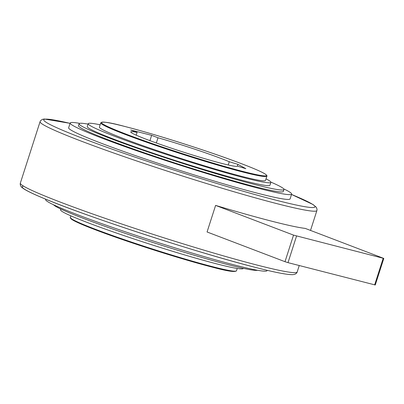<?xml version="1.0" encoding="UTF-8"?>
<svg xmlns="http://www.w3.org/2000/svg" width="404" height="404" viewBox="0 0 404 404"><rect width="100%" height="100%" fill="white"/><g stroke="black" fill="none" stroke-linecap="round" stroke-linejoin="round"><path stroke-width="0.61" d="M267.18 270.301L267.069 270.645A116.296 6.57 -162.2 0 1 235.269 265.186A116.296 6.57 -162.2 0 1 113.438 227.73A116.296 6.57 -162.2 0 1 45.607 199.541L45.718 199.197M257.57 270.276A107.575 6.08 -162.2 0 1 228.74 264.842A107.575 6.08 -162.2 0 1 120.331 231.669A107.575 6.08 -162.2 0 1 53.545 204.772M243.284 268.332L243.243 268.458A95.945 5.424 -162.2 0 1 217.009 263.953A95.945 5.424 -162.2 0 1 116.498 233.052A95.945 5.424 -162.2 0 1 60.539 209.797L60.787 209.03M284.997 261.691L207.07 231.982L215.605 205.404A145.369 8.216 17.8 0 0 271.559 221.155A145.369 8.216 17.8 0 0 305.237 228.406L383.8 258.419L375.266 284.992L288.007 262.651L284.997 261.691L293.531 235.113L215.605 205.404M291.643 194.107L290.107 198.889A116.296 6.57 -162.2 0 1 258.308 193.43A116.296 6.57 -162.2 0 1 136.476 155.974A116.296 6.57 -162.2 0 1 68.645 127.785L70.18 123.003A116.296 6.57 17.8 0 0 138.011 151.192A116.296 6.57 17.8 0 0 259.843 188.648A116.296 6.57 17.8 0 0 291.643 194.107A116.296 6.57 17.8 0 0 283.704 188.875M79.684 123.366A116.296 6.57 17.8 0 0 70.18 123.003M283.951 189.526L283.335 191.44A107.575 6.08 -162.2 0 1 253.924 186.39A107.575 6.08 -162.2 0 1 141.228 151.742A107.575 6.08 -162.2 0 1 78.487 125.669L79.103 123.755A107.575 6.08 17.8 0 0 141.844 149.828A107.575 6.08 17.8 0 0 254.54 184.477A107.575 6.08 17.8 0 0 283.951 189.526A107.575 6.08 17.8 0 0 270.872 182.103M88.047 124.124A107.575 6.08 17.8 0 0 79.103 123.755M100.768 122.856L99.399 127.108A87.224 4.929 17.8 0 0 150.273 148.248A87.224 4.929 17.8 0 0 241.648 176.341A87.224 4.929 17.8 0 0 265.494 180.436L266.862 176.184A87.224 4.929 17.8 0 1 243.011 172.089A87.224 4.929 17.8 0 1 151.636 143.996A87.224 4.929 17.8 0 1 100.768 122.856C102.066 121.266 110.191 122.498 125.134 126.553C152.626 133.532 201.692 148.995 233.305 160.641C251.475 167.317 262.348 171.947 265.918 174.538C266.938 175.599 267.251 176.144 266.862 176.184M270.887 182.356L269.963 185.224A95.945 5.424 -162.2 0 1 243.733 180.719A95.945 5.424 -162.2 0 1 143.218 149.818A95.945 5.424 -162.2 0 1 87.259 126.563L88.183 123.695A95.945 5.424 17.8 0 0 144.142 146.95A95.945 5.424 17.8 0 0 244.652 177.851A95.945 5.424 17.8 0 0 270.887 182.356A95.945 5.424 17.8 0 0 266.004 178.851M100.142 124.806A95.945 5.424 17.8 0 0 88.183 123.695M156.343 142.981L158.009 137.779A55.914 3.161 -162.2 0 1 221.331 158.57A55.914 3.161 -162.2 0 1 229.275 161.731L237.895 164.342L245.844 168.675L237.224 166.064A55.914 3.161 -162.2 0 1 204.111 158.499A55.914 3.161 -162.2 0 1 146.637 139.405A55.914 3.161 -162.2 0 1 130.75 131.896A55.914 3.161 -162.2 0 1 137.097 132.416L136.214 135.168M293.531 235.113L383.8 258.419M137.097 132.416L130.719 129.982L151.636 135.35L158.009 137.779M149.934 140.643L151.636 135.35M229.275 161.731L228.23 164.989M237.895 164.342L237.335 166.1M212.635 266.696A87.224 4.929 -162.2 0 1 121.261 238.602A87.224 4.929 -162.2 0 1 70.392 217.463C69.998 217.498 70.311 218.049 71.331 219.109C74.902 221.695 85.774 226.331 103.949 233.002C135.562 244.647 184.623 260.11 212.12 267.094C227.063 271.15 235.184 272.382 236.486 270.791A87.224 4.929 -162.2 0 1 212.635 266.696M212.085 267.084A86.663 4.898 -162.2 0 1 121.291 239.168A86.663 4.898 -162.2 0 1 70.751 218.165M70.074 123.346L44.319 119.008L42.546 119.321L40.723 120.503L40.077 121.665A145.369 8.216 17.8 0 0 124.861 156.898A145.369 8.216 17.8 0 0 277.154 203.717A145.369 8.216 17.8 0 0 316.903 210.54L310.519 230.421M20.351 183.103C19.953 184.785 20.589 186.33 22.255 187.734L24.205 189.112C27.831 191.375 34.224 194.415 43.38 198.228C86.375 216.499 197.778 252.864 254.732 267.226C274.73 272.392 287.461 274.861 292.935 274.639L294.703 274.321C296.152 273.68 296.975 272.902 297.172 271.983A145.369 8.216 -162.2 0 1 257.429 265.16A145.369 8.216 -162.2 0 1 105.136 218.337A145.369 8.216 -162.2 0 1 20.351 183.103L40.077 121.665M254.565 267.17A142.466 8.05 -162.2 0 1 97.707 218.635A142.466 8.05 -162.2 0 1 23.563 186.143M125.164 126.563A86.663 4.898 17.8 0 0 126.093 134.133A86.663 4.898 17.8 0 0 242.804 171.412A86.663 4.898 17.8 0 0 241.875 163.842A86.663 4.898 17.8 0 0 125.164 126.563M70.069 123.361A142.466 8.05 17.8 0 0 91.39 141.622A142.466 8.05 17.8 0 0 276.068 200.202A142.466 8.05 17.8 0 0 291.526 194.46L313.049 204.53L316.251 207.196L317.049 209.222L316.903 210.54M288.007 262.651L296.541 236.077M374.654 284.886L383.189 258.313M70.907 215.852L70.392 217.463M299.243 265.534L297.172 271.983M237.234 268.463L236.486 270.791"/></g></svg>

